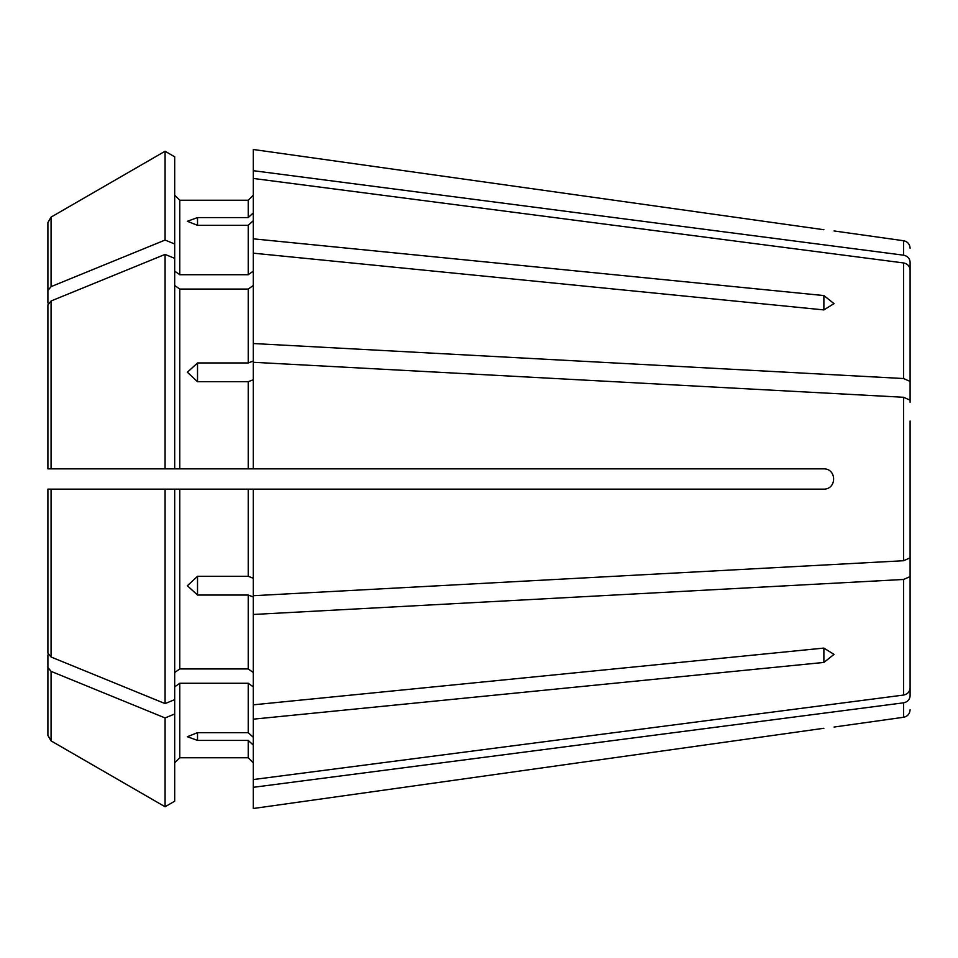 <?xml version="1.0" encoding="UTF-8"?>
<svg xmlns="http://www.w3.org/2000/svg" width="958" height="958" viewBox="0 0 958 958"><rect width="100%" height="100%" fill="white"/><g stroke="black" fill="none" stroke-linecap="round" stroke-linejoin="round"><path stroke-width="1.44" d="M910.1 312.559L910.1 262.145C909.729 258.361 907.549 256.037 903.55 255.175L253.307 170.692L253.307 238.829L823.88 295.567L834.023 303.602L823.88 309.913L253.307 253.175L253.307 238.829M47.9 653.128L47.9 489.143L47.9 653.128L51.073 657.02A1108663.822 783943.698 180 0 0 165.075 703.591L165.075 489.143L47.9 489.143M910.1 402.3L910.1 269.905L910.1 381.416L903.55 378.53L253.307 343.527L253.307 361.01L248.23 362.95L197.516 362.95L197.516 381.691L187.373 372.255L197.516 362.95M174.691 156.801L165.075 151.244L174.691 156.801L174.691 258.349L165.075 254.409A1108663.822 783943.698 180 0 0 51.073 300.98L47.9 304.872L47.9 361.753M910.1 536.959L910.1 421.041L910.1 557.843L903.55 560.729L253.307 595.72L253.307 489.143L823.88 489.143C836.861 489.131 836.861 468.845 823.88 468.857L179.769 468.857L248.23 468.857L248.23 381.691L197.516 381.691M910.1 421.041L910.1 557.843M174.691 271.126L179.769 274.718L179.769 200.234L174.691 195.157L179.769 200.234L248.23 200.234L253.307 195.157L248.23 200.234L248.23 217.574L197.516 217.574L197.516 225.334L248.23 225.334L248.23 274.718L253.307 271.126M174.691 244.003L165.075 240.063L165.075 151.244A1108663.738 1108663.738 -30 0 0 51.073 217.107L47.9 222.591L47.9 303.051M910.1 555.7L910.1 688.095C909.729 691.868 907.549 694.191 903.55 695.065L253.307 779.549L253.307 808.504L823.88 728.272C836.861 726.667 836.861 726.667 823.88 728.272L253.307 808.504M165.075 240.063A1108663.786 783943.674 180 0 0 51.073 286.634L47.9 290.525M165.075 151.244A1108663.738 1108663.738 -30 0 0 51.073 217.107L47.9 222.591M253.307 787.308L903.55 702.825C907.549 701.963 909.729 699.639 910.1 695.855L910.1 655.248M174.691 258.349L174.691 468.857L179.769 468.857L179.769 289.053L248.23 289.053L253.307 285.472M174.691 285.472L179.769 289.053M165.075 254.409L165.075 468.857L47.9 468.857L52.977 468.857L47.9 468.857L47.9 304.872M174.691 468.857L165.075 468.857L174.691 468.857M910.1 637.681L910.1 688.095M253.307 489.143L165.075 489.143L174.691 489.143L174.691 699.651L165.075 703.591M174.691 672.528L179.769 668.947L248.23 668.947L253.307 672.528M197.516 595.05L197.516 576.309L187.373 585.745L197.516 595.05L248.23 595.05L248.23 668.947M197.516 576.309L248.23 576.309L253.307 578.249M174.691 713.997L165.075 717.937L165.075 806.756L174.691 801.199L174.691 699.651M174.691 686.874L179.769 683.282L179.769 757.766L174.691 762.843L179.769 757.766L248.23 757.766L253.307 762.843L248.23 757.766L248.23 740.426L197.516 740.426L187.373 736.714L197.516 732.666L248.23 732.666L253.307 737.349M165.075 717.937A1108663.75 783943.65 180 0 1 51.073 671.366L47.9 667.475L47.9 735.409L51.073 740.893A1108663.81 1108663.81 0 0 0 165.075 806.756A1108663.81 1108663.81 0 0 1 51.073 740.893L51.073 671.366M47.9 667.475L47.9 654.949M174.691 801.199L165.075 806.756M910.1 320.319L910.1 269.905C909.729 266.132 907.549 263.809 903.55 262.935L253.307 178.451M910.1 576.584L903.55 579.47L253.307 614.473L253.307 704.825L823.88 648.087L834.023 654.398L823.88 662.433L823.88 648.087M253.307 212.892L248.23 217.574M253.307 614.473L253.307 596.99L248.23 595.05M253.307 745.108L248.23 740.426M253.307 149.496L823.88 229.728C836.861 231.333 836.861 231.333 823.88 229.728L253.307 149.496L253.307 170.692M179.769 274.718L248.23 274.718M179.769 683.282L248.23 683.282L253.307 686.874M253.307 253.175L253.307 343.527M253.307 704.825L253.307 779.549M197.516 225.334L187.373 221.286L197.516 217.574M253.307 220.651L248.23 225.334M910.1 400.157L903.55 397.271L253.307 362.28L253.307 468.857M253.307 379.751L248.23 381.691M253.307 719.171L823.88 662.433M51.073 217.107L51.073 286.634M51.073 300.98L51.073 468.857M179.769 489.143L179.769 668.947M248.23 489.143L248.23 576.309M51.073 489.143L51.073 657.02M823.88 295.567L823.88 309.913M197.516 740.426L197.516 732.666M248.23 683.282L248.23 732.666M248.23 289.053L248.23 362.95M903.55 702.825L903.55 717.279C907.561 716.428 909.753 713.926 910.1 709.746M903.55 579.47L903.55 695.065M903.55 397.271L903.55 560.729M903.55 262.935L903.55 378.53M910.1 248.254C909.753 244.074 907.561 241.572 903.55 240.721L903.55 255.175M903.55 717.279L834.023 727.05M903.55 240.721L834.023 230.95"/></g></svg>
